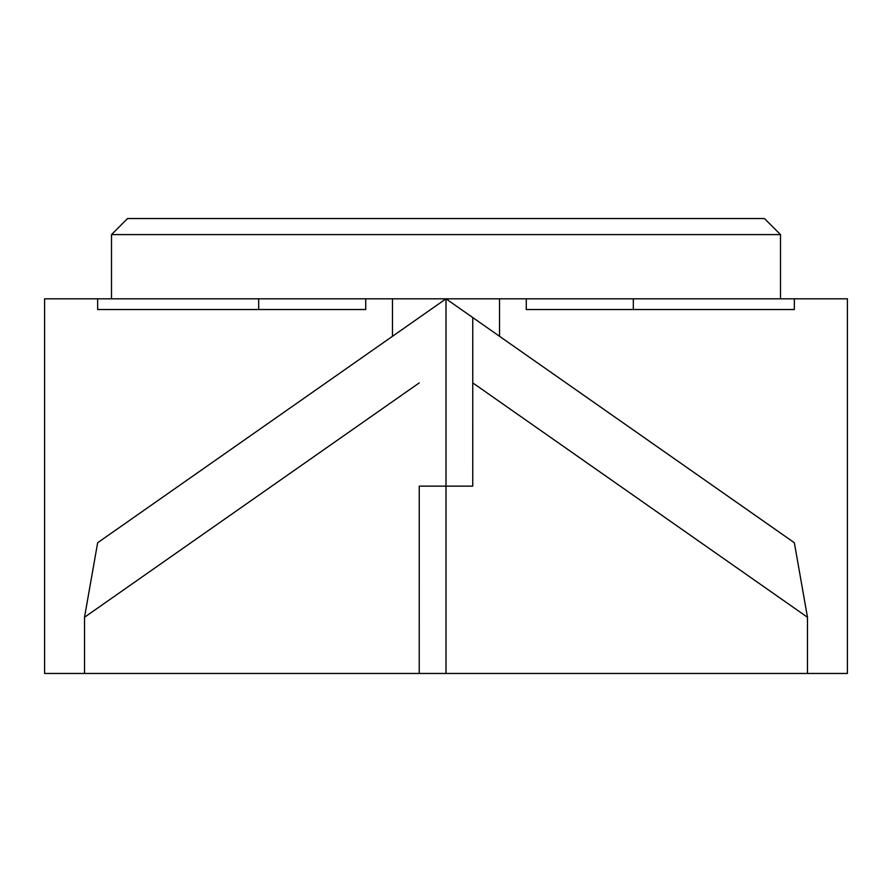 <?xml version="1.0" encoding="UTF-8"?>
<svg xmlns="http://www.w3.org/2000/svg" width="892" height="892" viewBox="0 0 892 892"><rect width="100%" height="100%" fill="white"/><g stroke="black" fill="none" stroke-linecap="round" stroke-linejoin="round"><path stroke-width="1.34" d="M625.292 218.54L266.708 218.54L625.292 218.54M780.5 234.596L111.5 234.596L127.556 218.54L764.444 218.54L780.5 234.596L780.5 298.82M807.483 673.46L446 673.46L446 486.14L472.749 486.14L419.251 486.14L446 486.14L446 298.82L847.4 298.82L847.4 673.46L807.483 673.46L807.483 617.264L794.348 542.737L499.52 336.295L794.348 542.737M794.348 298.82L794.348 309.524L526.28 309.524L526.28 298.82M499.52 298.82L499.52 336.295L446 298.82L258.68 298.82L258.68 309.524M807.483 617.264L472.76 382.891L472.76 317.552L464.922 312.066M472.76 317.552L472.749 486.14M53.598 673.46L446 673.46M258.68 298.82L44.6 298.82L44.6 673.46L53.632 673.46M419.24 673.46L419.251 486.14M97.652 298.82L97.652 309.524L365.72 309.524L365.72 298.82M446 298.82L392.48 336.295L392.48 298.82M97.652 542.737L392.48 336.295L97.652 542.737L84.517 617.264L419.24 382.891M432.352 308.376L427.078 312.066M84.517 673.46L84.517 617.264M633.32 298.82L633.32 309.524M111.5 234.596L111.5 298.82"/></g></svg>
